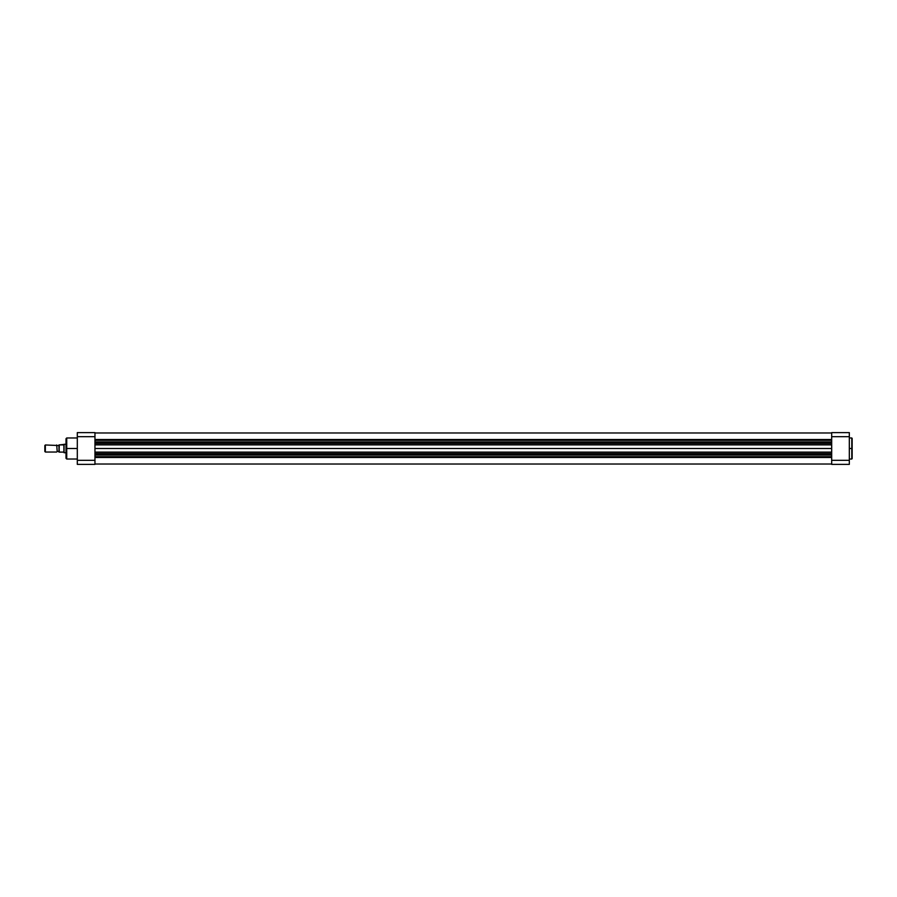 <?xml version="1.0" encoding="UTF-8"?>
<svg xmlns="http://www.w3.org/2000/svg" width="897" height="897" viewBox="0 0 897 897"><rect width="100%" height="100%" fill="white"/><g stroke="black" fill="none" stroke-linecap="round" stroke-linejoin="round"><path stroke-width="1.35" d="M852.15 458.614L852.15 448.5L851.802 459.017L851.802 448.5L849.324 448.5L851.802 448.5L851.802 437.983L849.324 437.983M852.15 458.659L852.15 438.386M849.324 464.377L849.324 432.623L831.687 432.623L831.687 464.377L849.324 464.377L849.324 460.318L831.687 460.318L831.687 436.682L849.324 436.682L849.324 460.318L831.687 460.318L831.687 464.377L849.324 464.377M831.687 432.623L849.324 432.623L849.324 436.682L831.687 436.682L831.687 432.623M852.15 448.5L852.15 438.341L852.15 448.5M851.802 448.5L851.802 437.983L851.802 448.5M77.31 437.983L66.726 437.983L66.726 448.5L77.31 448.5L66.726 448.5L66.726 459.017L66.726 448.5L66.019 448.5L66.019 458.266M66.019 438.734L66.019 448.5L66.726 448.5L66.726 459.017L66.019 458.311M77.31 432.623L77.31 464.377L94.959 464.377L94.959 432.623L77.31 432.623L94.959 432.623L94.959 436.682L77.31 436.682L77.31 460.318L94.959 460.318L94.959 436.682L77.31 436.682L77.31 432.623M77.31 464.377L94.959 464.377L94.959 460.318L77.31 460.318L77.31 464.377M66.019 448.5L66.019 438.689L66.019 448.5M66.726 448.5L66.726 437.983L66.726 448.5M45.343 452.032L56.702 452.032L45.343 452.032L45.343 444.968L57.195 445.461L45.343 444.968L45.343 452.032M44.85 445.461L44.85 451.539L44.85 445.461M57.195 451.539L56.702 444.968L57.195 451.539M64.079 444.262L66.019 444.262L63.9 444.441L64.079 452.738L64.079 444.262M66.019 452.738L64.079 452.738L66.019 452.738M57.195 445.574L58.967 445.574L57.195 445.574M58.967 451.426L57.195 451.426L58.967 451.426M58.967 445.091L58.967 452.099L58.967 444.901L59.314 452.099L63.9 452.099L63.9 444.901L59.101 444.901M59.191 452.099L63.9 452.099L63.9 444.441L59.314 444.901L59.011 452.099M94.959 454.106L831.687 454.106L94.959 454.106M831.687 455.104L94.959 455.104L831.687 455.104M94.959 442.894L831.687 442.894L94.959 442.894M831.687 443.443L94.959 443.443L831.687 443.443M94.959 439.519L831.687 439.519L94.959 439.519M831.687 440.27L94.959 440.27L831.687 440.27M831.687 441.896L94.959 441.896L831.687 441.896M94.959 444.89L831.687 444.89L94.959 444.89M831.687 448.5L94.959 448.5L831.687 448.5M831.687 452.11L94.959 452.11L831.687 452.11M94.959 453.557L831.687 453.557L94.959 453.557M831.687 456.73L94.959 456.73L831.687 456.73M831.687 457.481L94.959 457.481L831.687 457.481M851.802 459.017L849.324 459.017M66.726 459.017L77.31 459.017M66.726 437.983L66.019 438.689M831.687 432.971L94.959 432.971M831.687 464.029L94.959 464.029"/></g></svg>
